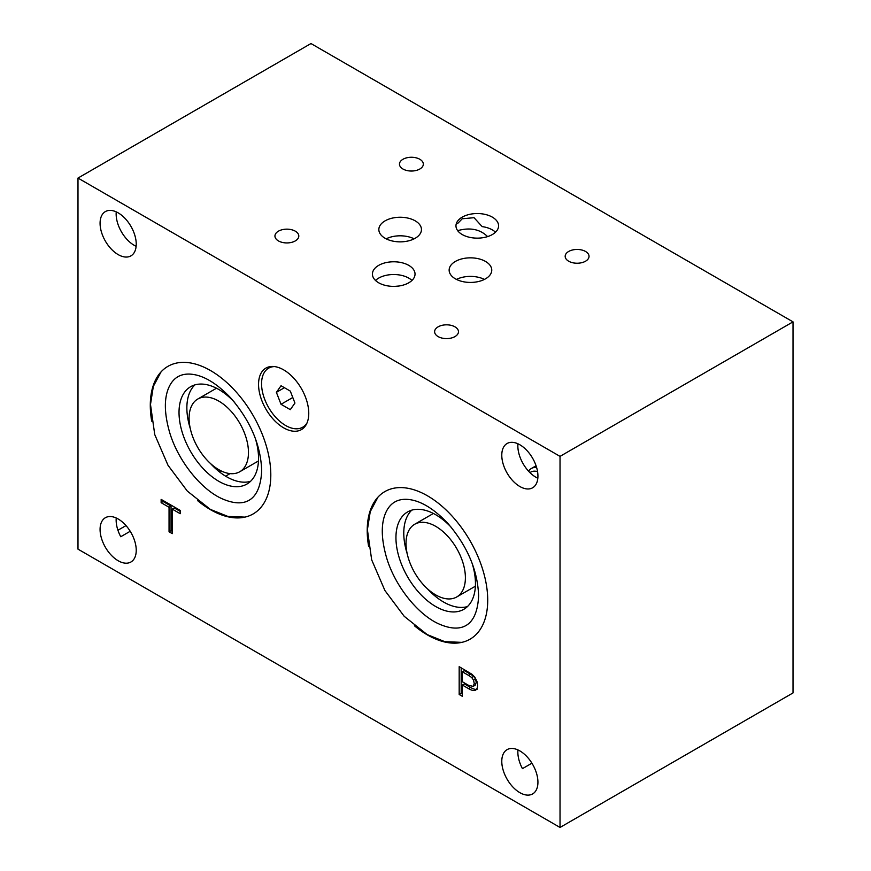 <?xml version="1.0" encoding="UTF-8"?>
<svg xmlns="http://www.w3.org/2000/svg" width="871" height="871" viewBox="0 0 871 871"><rect width="100%" height="100%" fill="white"/><g stroke="black" fill="none" stroke-linecap="round" stroke-linejoin="round"><path stroke-width="1.31" d="M537.93 476.089A25.564 14.763 60 0 1 532.638 487.782A25.564 14.763 60 0 1 507.074 473.029A25.564 14.763 60 0 1 507.074 443.513A25.564 14.763 60 0 1 526.781 450.361A25.564 14.763 60 0 1 537.93 476.089M537.832 478.233A25.564 14.763 60 0 1 517.951 443.785M537.93 782.223A25.564 14.763 60 0 1 532.638 793.927A25.564 14.763 60 0 1 507.074 779.164A25.564 14.763 60 0 1 507.074 749.648A25.564 14.763 60 0 1 526.781 756.496A25.564 14.763 60 0 1 537.93 782.223M531.909 763.192L522.448 768.647A25.564 14.763 60 0 1 517.951 749.931M136.235 550.309A25.564 14.763 60 0 1 130.933 562.002A25.564 14.763 60 0 1 105.369 547.249A25.564 14.763 60 0 1 105.369 517.722A25.564 14.763 60 0 1 125.076 524.582A25.564 14.763 60 0 1 136.235 550.309M130.204 531.266L120.753 536.732A25.564 14.763 60 0 1 116.246 518.005M225.622 476.176L230.075 473.606M136.235 244.163A25.564 14.763 60 0 1 130.933 255.867A25.564 14.763 60 0 1 105.369 241.104A25.564 14.763 60 0 1 105.369 211.588A25.564 14.763 60 0 1 125.076 218.436A25.564 14.763 60 0 1 136.235 244.163M136.126 246.308A25.564 14.763 60 0 1 116.246 211.871M255.203 437.993A56.223 32.456 60 0 1 246.896 484.069A56.223 32.456 60 0 1 203.564 469.012A56.223 32.456 60 0 1 179.023 412.429A56.223 32.456 60 0 1 190.673 386.691A56.223 32.456 60 0 1 218.784 389.479A56.223 32.456 60 0 1 234.724 402.533M250.532 481.336A56.223 32.456 60 0 1 210.51 463.535M190.27 428.467A56.223 32.456 60 0 1 194.864 384.906M472.115 563.232A56.223 32.456 60 0 1 463.808 609.308A56.223 32.456 60 0 1 420.486 594.251A56.223 32.456 60 0 1 395.946 537.668A56.223 32.456 60 0 1 407.595 511.93A56.223 32.456 60 0 1 435.696 514.717A56.223 32.456 60 0 1 451.646 527.772M467.455 606.575A56.223 32.456 60 0 1 427.432 588.774M407.182 553.706A56.223 32.456 60 0 1 411.776 510.145M402.957 159.284A11.933 6.892 180 0 1 415.968 157.782A11.933 6.892 180 0 1 423.328 164.151A11.933 6.892 180 0 1 411.395 171.032A11.933 6.892 180 0 1 399.462 164.151A11.933 6.892 180 0 1 402.957 159.284M568.665 251.469A11.933 6.892 180 0 1 581.665 249.977A11.933 6.892 180 0 1 589.036 256.335A11.933 6.892 180 0 1 577.103 263.227A11.933 6.892 180 0 1 565.17 256.335A11.933 6.892 180 0 1 568.665 251.469M438.113 326.843A11.933 6.892 180 0 1 451.113 325.351A11.933 6.892 180 0 1 458.473 331.709A11.933 6.892 180 0 1 446.551 338.601A11.933 6.892 180 0 1 434.618 331.709A11.933 6.892 180 0 1 438.113 326.843M278.437 231.174A11.933 6.892 180 0 1 291.437 229.683A11.933 6.892 180 0 1 298.797 236.041A11.933 6.892 180 0 1 286.875 242.933A11.933 6.892 180 0 1 274.942 236.041A11.933 6.892 180 0 1 278.437 231.174M385.091 220.853A21.307 12.303 180 0 1 408.303 218.186A21.307 12.303 180 0 1 421.455 229.552A21.307 12.303 180 0 1 400.148 241.855A21.307 12.303 180 0 1 378.841 229.552A21.307 12.303 180 0 1 385.091 220.853M386.158 238.828A21.307 12.303 180 0 1 414.139 238.828M375.499 280.451A21.307 12.303 180 0 1 378.656 278.121A21.307 12.303 180 0 1 411.95 280.451M455.381 261.442A21.307 12.303 180 0 1 478.604 258.774A21.307 12.303 180 0 1 491.756 270.141A21.307 12.303 180 0 1 470.449 282.433A21.307 12.303 180 0 1 449.142 270.141A21.307 12.303 180 0 1 455.381 261.442M456.458 279.417A21.307 12.303 180 0 1 484.439 279.417M457.645 223.499L462.218 218.773L474.031 217.685L482.164 226.612A21.307 12.303 180 0 1 495.501 232.209M457.667 230.652C470.046 227.2 480.019 229.182 487.597 236.596M395.096 286.352L398.657 286.047M308.759 413.355A35.504 20.501 60 0 1 301.41 429.599A35.504 20.501 60 0 1 265.905 409.109A35.504 20.501 60 0 1 265.905 368.106A35.504 20.501 60 0 1 293.266 377.622A35.504 20.501 60 0 1 308.759 413.355M77.987 549.144L77.987 178.065L560.031 456.371L560.031 827.45L77.987 549.144M560.031 827.45L793.013 692.935L793.013 321.856L310.969 43.55L77.987 178.065M459.18 694.492L459.18 666.663L471.984 674.296L474.869 677.246L476.883 681.209C478.135 685.771 477.646 688.787 475.414 690.268C473.987 690.986 471.69 690.442 468.533 688.613L462.37 685.052L462.37 696.332L459.18 694.492L461.184 693.327L461.184 667.817M368.64 546.444A85.216 49.201 60 0 1 384.862 491.582A85.216 49.201 60 0 1 450.525 514.413A85.216 49.201 60 0 1 487.716 600.163A85.216 49.201 60 0 1 470.068 639.172A85.216 49.201 60 0 1 414.433 625.781M151.717 421.216A85.216 49.201 60 0 1 167.94 366.343A85.216 49.201 60 0 1 233.602 389.174A85.216 49.201 60 0 1 270.805 474.924A85.216 49.201 60 0 1 253.156 513.934A85.216 49.201 60 0 1 197.521 500.553M180.221 510.406L180.221 513.705L172.251 509.11L172.251 533.64L169.05 531.789L169.05 507.26L161.135 502.687L161.135 499.388L180.221 510.406M378.656 265.383A21.307 12.303 180 0 1 401.879 262.715A21.307 12.303 180 0 1 415.032 274.082A21.307 12.303 180 0 1 393.725 286.385A21.307 12.303 180 0 1 372.418 274.082A21.307 12.303 180 0 1 378.656 265.383M462.218 217.14A21.307 12.303 180 0 1 485.43 214.473A21.307 12.303 180 0 1 498.582 225.839A21.307 12.303 180 0 1 477.275 238.142A21.307 12.303 180 0 1 455.969 225.839A21.307 12.303 180 0 1 462.218 217.14M793.013 321.856L560.031 456.371M477.428 689.103C476.002 689.832 473.704 689.277 470.536 687.459L464.374 683.898L462.37 685.052M468.5 675.341L462.37 671.802L462.37 681.753L468.565 685.335L473.171 686.37L474.26 683.517L473.519 680.142L471.701 677.496L468.5 675.341L470.514 674.187L464.374 670.637L462.37 671.802M475.087 685.259L476.263 682.363L475.522 678.977L473.704 676.342L470.514 674.187M462.37 694.013L461.184 693.327M180.221 511.386L174.254 507.945L172.251 509.11M172.251 531.321L171.054 530.624L169.05 531.789M171.054 530.624L171.054 506.095L169.05 507.26M171.054 506.095L163.138 501.533L161.135 502.687M163.138 501.533L163.138 500.553M117.933 530.254L126.001 525.594M219.274 471.744L220.907 470.808M529.982 472.648A19.881 11.475 60 0 1 537.559 471.657M528.588 471.211A22.722 13.119 60 0 1 531.397 468.467A22.722 13.119 60 0 1 536.601 467.455M274.561 366.582A34.089 19.685 -120 0 0 268.616 368.172A34.089 19.685 -120 0 0 261.561 383.784A34.089 19.685 -120 0 0 276.445 418.08A34.089 19.685 -120 0 0 302.705 427.215A34.089 19.685 -120 0 0 307.06 422.86M290.304 391.101L294.942 403.055L290.304 409.653L281.028 404.296L276.39 392.342L281.028 385.744L290.304 391.101M292.787 397.503L281.028 404.296M284.425 387.704L276.39 392.342M406.017 543.482A41.982 24.246 -120 0 0 424.34 585.737A41.982 24.246 -120 0 0 456.698 596.983A41.982 24.246 -120 0 0 456.698 548.501A41.982 24.246 -120 0 0 414.705 524.255A41.982 24.246 -120 0 0 406.017 543.482M189.094 418.243A41.982 24.246 -120 0 0 207.418 460.498A41.982 24.246 -120 0 0 239.775 471.744A41.982 24.246 -120 0 0 239.775 423.262A41.982 24.246 -120 0 0 197.782 399.027A41.982 24.246 -120 0 0 189.094 418.243M470.536 687.459L468.533 688.613M475.522 678.977L473.519 680.142M473.704 676.342L471.701 677.496M473.171 686.37L475.185 685.205M536.068 465.767L531.397 468.467M302.705 427.215L305.667 425.505M268.616 368.172L271.589 366.462M478.615 595.764C477.221 626.826 461.129 633.413 439.779 624.311C419.06 615.688 395.314 587.065 386.572 557.701C380.877 537.821 380.856 522.284 386.506 511.092C390.796 502.872 397.546 498.952 406.79 499.333C419.441 500.008 433.029 507.913 447.542 523.046C467.335 545.975 477.689 570.222 478.615 595.764M461.837 642.363L444.82 641.666L427.193 634.6L404.198 616.298L384.917 590.527L371.667 559.813L367.399 529.699L370.251 511.647L377.981 497.112M433.399 513.465L414.705 524.255M475.392 586.194L456.698 596.983M261.692 470.536C260.298 501.587 244.207 508.174 222.856 499.072C202.148 490.449 178.403 461.826 169.649 432.462C163.955 412.582 163.944 397.045 169.595 385.853C173.873 377.633 180.635 373.713 189.867 374.095C202.529 374.77 216.106 382.674 230.619 397.807C250.413 420.747 260.767 444.983 261.692 470.536M244.925 517.124L227.908 516.427L210.281 509.361L187.287 491.059L168.005 465.288L154.744 434.575L150.487 404.46L153.329 386.408L161.059 371.873M216.487 388.226L197.782 399.027M258.469 460.955L239.775 471.744"/></g></svg>
